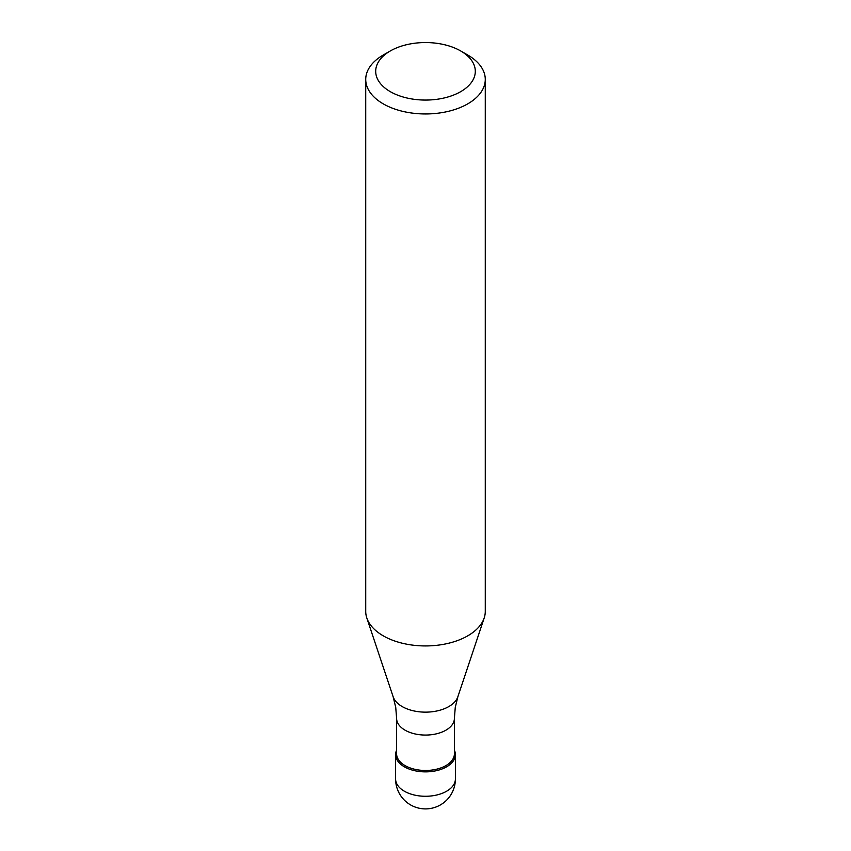 <?xml version="1.0" encoding="UTF-8"?>
<svg xmlns="http://www.w3.org/2000/svg" width="851" height="851" viewBox="0 0 851 851"><rect width="100%" height="100%" fill="white"/><g stroke="black" fill="none" stroke-linecap="round" stroke-linejoin="round"><path stroke-width="1.28" d="M446.637 766.815A29.891 17.254 180 0 1 414.065 770.559A29.891 17.254 180 0 1 395.609 754.614A29.891 17.254 180 0 1 396.609 750.199A29.891 17.254 0 0 0 410.597 769.57A29.891 17.254 0 0 0 446.637 766.815A29.891 17.254 0 0 0 454.391 750.199A29.891 17.254 180 0 1 455.391 754.614A29.891 17.254 180 0 1 446.637 766.815M396.609 753.795A28.891 16.68 0 0 0 414.448 769.208A28.891 16.68 0 0 0 445.935 765.592A28.891 16.68 0 0 0 454.391 753.795L454.391 718.382A28.891 16.68 180 0 1 445.935 730.179A28.891 16.68 180 0 1 414.448 733.796A28.891 16.68 180 0 1 396.609 718.382L396.609 753.795M365.728 79.441L365.728 611.422A59.772 34.508 0 0 0 366.802 617.954A59.772 34.508 0 0 0 407.98 644.42A59.772 34.508 0 0 0 467.773 635.825A59.772 34.508 0 0 0 484.198 617.954A59.772 34.508 0 0 0 485.272 611.422L485.272 79.441A59.772 34.508 180 0 1 467.773 103.843A59.772 34.508 180 0 1 402.629 111.332A59.772 34.508 180 0 1 365.728 79.441A59.772 34.508 180 0 1 383.227 55.038L390.279 50.975A49.815 28.764 180 0 1 460.721 50.975A49.815 28.764 180 0 1 460.721 91.642A49.815 28.764 180 0 1 390.279 91.642A49.815 28.764 180 0 1 390.279 50.975L383.227 55.038M460.721 50.975L467.773 55.038A59.772 34.508 180 0 1 485.272 79.441M395.609 754.614L395.609 779.016A29.891 17.254 0 0 0 414.065 794.962A29.891 17.254 0 0 0 446.637 791.217A29.891 17.254 0 0 0 455.391 779.016L455.391 754.614M396.609 718.382L395.736 707.394L393.13 696.724A32.966 19.03 0 0 0 415.841 711.308A32.966 19.03 0 0 0 448.807 706.575A32.966 19.03 0 0 0 457.87 696.724L455.264 707.394L454.391 718.382M395.609 779.016A29.891 29.891 0 0 0 440.446 804.897A29.891 29.891 0 0 0 455.391 779.016M393.13 696.724L366.802 617.954M457.87 696.724L484.198 617.954"/></g></svg>
